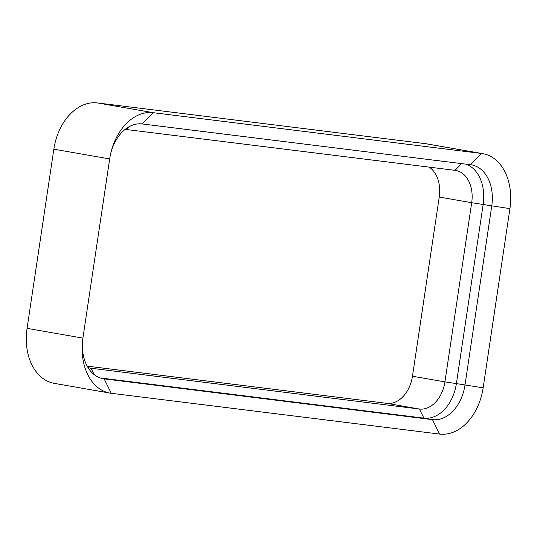 <?xml version="1.0" encoding="UTF-8"?>
<svg xmlns="http://www.w3.org/2000/svg" width="537" height="537" viewBox="0 0 537 537"><rect width="100%" height="100%" fill="white"/><g stroke="black" fill="none" stroke-linecap="round" stroke-linejoin="round"><path stroke-width="0.81" d="M82.644 340.002A38.295 27.031 99.9 0 0 103.191 378.719A38.295 27.031 99.9 0 0 104.124 378.86L432.473 419.639A38.295 27.031 99.9 0 0 464.975 385.11L491.758 205.926A38.295 27.031 99.9 0 0 471.506 164.866A38.295 27.031 99.9 0 0 470.573 164.731L142.224 123.946L153.213 112.683A51.29 36.207 -80.1 0 0 110.83 152.971A51.29 36.207 -80.1 0 0 109.682 158.932L82.899 338.115L27.072 328.355L53.848 149.179A51.29 36.207 -80.1 0 1 97.378 102.929L425.727 143.708A51.29 36.207 99.9 0 1 426.975 143.896L482.81 153.656A51.29 36.207 99.9 0 0 481.555 153.468L425.727 143.708M97.378 102.929L153.213 112.683L481.555 153.468L470.573 164.731M27.072 328.355A51.29 36.207 99.9 0 0 54.19 383.344L110.025 393.104A51.29 36.207 99.9 0 0 111.273 393.292L439.622 434.071L432.473 419.639L423.888 418.135A38.295 27.031 99.9 0 0 456.39 383.606L444.911 381.894L471.687 202.711A30.092 21.238 99.9 0 0 455.779 170.451A30.092 21.238 99.9 0 0 455.04 170.343L126.698 129.558A30.092 21.238 99.9 0 0 125.074 129.451M82.899 338.115A51.29 36.207 99.9 0 0 82.577 340.579A51.29 36.207 99.9 0 0 110.025 393.104M482.81 153.656A51.29 36.207 99.9 0 1 509.928 208.645L483.152 387.821A51.29 36.207 -80.1 0 1 439.622 434.071M509.928 208.645L471.687 202.711L439.239 197.039L412.463 376.222A30.092 21.238 -80.1 0 1 386.922 403.354L87.182 366.127M88.001 367.543A30.092 21.238 99.9 0 0 90.29 368.134A30.092 21.238 99.9 0 0 91.022 368.241L419.37 409.026A30.092 21.238 99.9 0 0 444.911 381.894L412.463 376.222M439.239 197.039A30.092 21.238 99.9 0 0 429.197 167.135M483.152 387.821L456.39 383.606L483.166 204.429A38.295 27.031 99.9 0 0 465.935 164.154M386.922 403.354L419.37 409.026L423.888 418.135L100.177 377.934M142.224 123.946A38.295 27.031 99.9 0 0 110.696 153.542M109.682 158.932L53.848 149.179M94.183 374.618L91.022 368.241L89.565 367.986M461.605 163.617L455.04 170.343M126.698 129.558L129.833 126.343M111.273 393.292L104.124 378.86L102.265 378.531"/></g></svg>
